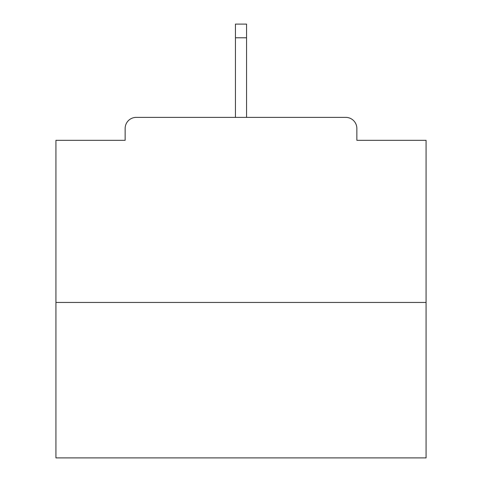 <?xml version="1.0" encoding="UTF-8"?>
<svg xmlns="http://www.w3.org/2000/svg" width="482" height="482" viewBox="0 0 482 482"><rect width="100%" height="100%" fill="white"/><g stroke="black" fill="none" stroke-linecap="round" stroke-linejoin="round"><path stroke-width="0.72" d="M356.855 140.322L356.855 128.477L356.855 140.322L426.07 140.322L426.07 457.9L55.93 457.9L55.93 140.322L125.145 140.322L125.145 128.477L125.145 140.322M426.07 302.443L55.93 302.443M356.855 128.477A11.104 11.104 0 0 0 345.751 117.373L136.249 117.373A11.104 11.104 0 0 0 125.145 128.477M345.751 117.373L288.375 117.373M193.625 117.373L136.249 117.373M246.555 37.795L235.445 37.795L235.445 24.1L246.555 24.1L246.555 117.373M235.445 37.795L235.445 117.373"/></g></svg>
